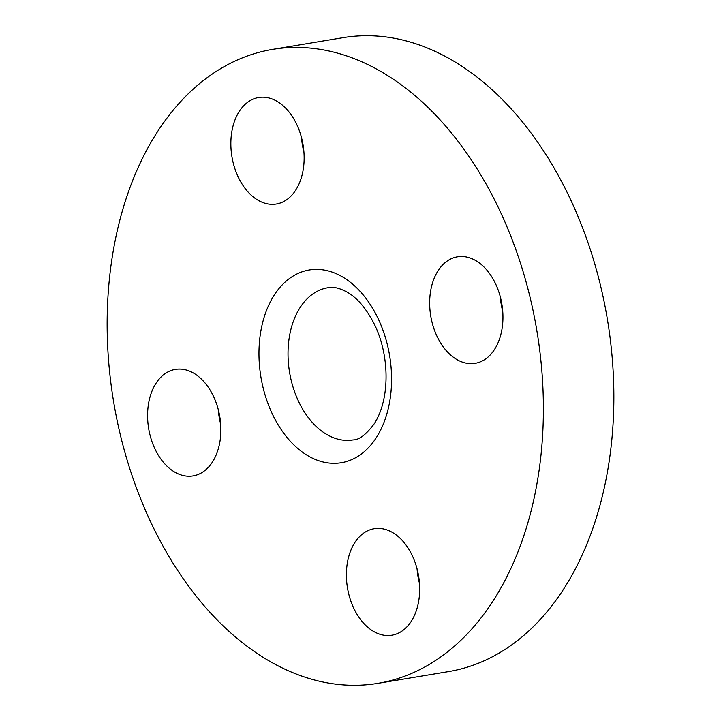 <?xml version="1.0" encoding="UTF-8"?>
<svg xmlns="http://www.w3.org/2000/svg" width="721" height="721" viewBox="0 0 721 721"><rect width="100%" height="100%" fill="white"/><g stroke="black" fill="none" stroke-linecap="round" stroke-linejoin="round"><path stroke-width="1.08" d="M443.199 346.801A53.985 36.05 -99.4 0 0 475.157 363.321A53.985 36.05 -99.4 0 0 502.077 328.56A53.985 36.05 -99.4 0 0 489.406 273.331A53.985 36.05 -99.4 0 0 457.456 256.811A53.985 36.05 -99.4 0 0 430.536 291.572A53.985 36.05 -99.4 0 0 443.199 346.801M500.329 296.953A53.985 36.05 -99.4 0 0 502.744 311.463M155.925 134.178A321.323 214.597 -99.4 0 0 141.181 500.167A321.323 214.597 -99.4 0 0 377.948 683.337A321.323 214.597 -99.4 0 0 494.606 598.529A321.323 214.597 -99.4 0 0 509.359 232.55A321.323 214.597 -99.4 0 0 272.592 49.379A321.323 214.597 -99.4 0 0 155.925 134.178M295.952 189.767A53.985 36.05 -99.4 0 0 298.422 128.284A53.985 36.05 -99.4 0 0 258.65 97.506A53.985 36.05 -99.4 0 0 239.048 111.755A53.985 36.05 -99.4 0 0 236.569 173.238A53.985 36.05 -99.4 0 0 276.35 204.016A53.985 36.05 -99.4 0 0 295.952 189.767M207.333 385.915A53.985 36.05 -99.4 0 0 175.383 369.395A53.985 36.05 -99.4 0 0 148.454 404.148A53.985 36.05 -99.4 0 0 161.125 459.376A53.985 36.05 -99.4 0 0 193.084 475.896A53.985 36.05 -99.4 0 0 220.004 441.144A53.985 36.05 -99.4 0 0 207.333 385.915M354.588 542.94A53.985 36.05 -99.4 0 0 352.109 604.432A53.985 36.05 -99.4 0 0 391.882 635.201A53.985 36.05 -99.4 0 0 411.484 620.952A53.985 36.05 -99.4 0 0 413.962 559.469A53.985 36.05 -99.4 0 0 374.19 528.7A53.985 36.05 -99.4 0 0 354.588 542.94M377.948 683.337L448.408 671.621A321.323 214.597 -99.4 0 0 565.075 586.822A321.323 214.597 -99.4 0 0 579.819 220.833A321.323 214.597 -99.4 0 0 343.052 37.663L272.592 49.379M417.062 568.842A53.985 36.05 -99.4 0 0 419.478 583.343M218.256 409.537A53.985 36.05 -99.4 0 0 220.671 424.047M301.522 137.657A53.985 36.05 -99.4 0 0 303.938 152.158M376.75 436.935A97.686 65.232 -99.4 0 0 367.07 299.882A97.686 65.232 -99.4 0 0 273.791 295.772A97.686 65.232 -99.4 0 0 283.461 432.825A97.686 65.232 -99.4 0 0 376.75 436.935M299.729 308.119A77.12 51.506 -99.4 0 0 296.187 395.964A77.12 51.506 -99.4 0 0 353.011 439.918C359.157 439.972 366.304 434.493 374.442 423.479C390.71 397.902 389.439 352.776 373.46 322.494C365.718 307.831 356.94 297.71 347.134 292.104C335.923 286.345 332.931 287.427 327.722 287.769A77.12 51.506 -99.4 0 0 299.729 308.119M502.564 309.39A120.362 80.382 -99.4 0 0 501.645 306.677M500.68 298.35L500.383 297.629"/></g></svg>
